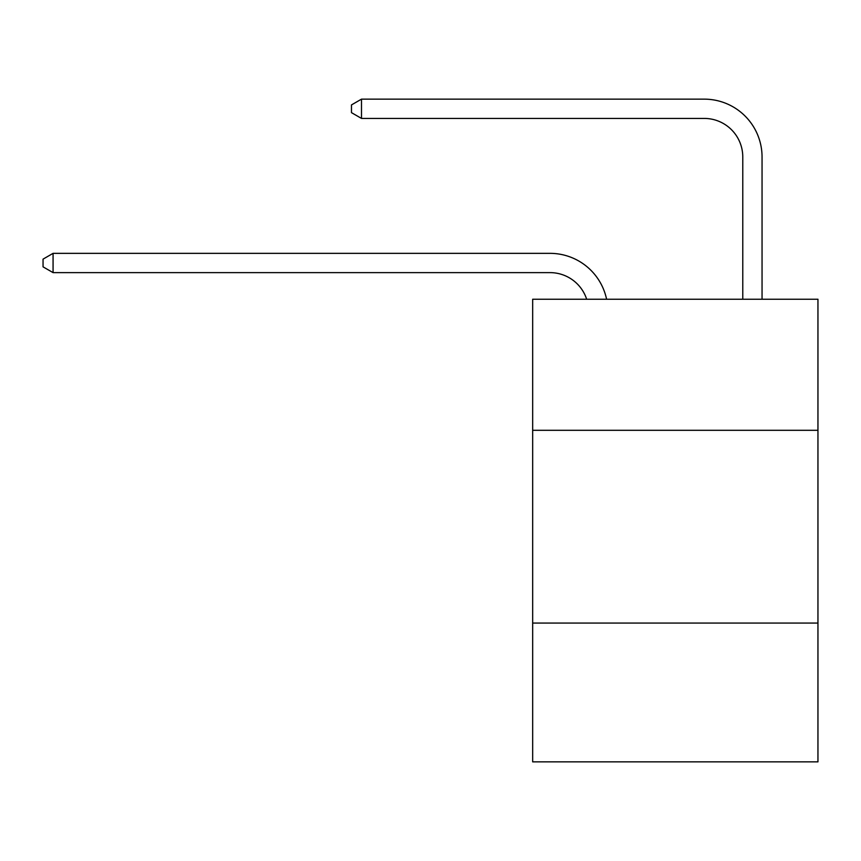 <?xml version="1.0" encoding="UTF-8"?>
<svg xmlns="http://www.w3.org/2000/svg" width="861" height="861" viewBox="0 0 861 861"><rect width="100%" height="100%" fill="white"/><g stroke="black" fill="none" stroke-linecap="round" stroke-linejoin="round"><path stroke-width="1.29" d="M817.95 430.306L817.95 299.23L532.668 299.23L532.668 430.306L817.95 430.306L817.95 761.856L532.668 761.856L532.668 430.306M817.95 623.073L532.668 623.073M550.007 272.625A38.551 38.551 -37.4 0 1 586.664 299.23A38.551 38.551 -32.3 0 0 550.007 272.625L53.07 272.625L43.05 266.845L43.05 259.139L53.07 253.349L550.007 253.349A57.827 57.827 142.6 0 1 606.596 299.23M742.774 299.23L742.774 156.971A38.551 38.551 133 0 0 704.223 118.42L361.491 118.42L351.471 112.64L351.471 104.924L361.491 99.144L704.223 99.144A57.827 57.827 46.9 0 1 762.05 156.971L762.05 299.23M742.774 156.971A38.551 38.551 -133.1 0 0 704.223 118.42A38.551 38.551 -133.1 0 1 742.774 156.971A38.551 38.551 -133.1 0 0 704.223 118.42A38.551 38.551 -133.1 0 1 742.774 156.971A38.551 38.551 -133.1 0 0 704.223 118.42A38.551 38.551 -133.1 0 1 742.774 156.971A38.551 38.551 -133.1 0 0 704.223 118.42A38.551 38.551 -133.1 0 1 742.774 156.971A38.551 38.551 -133.1 0 0 704.223 118.42A38.551 38.551 -133.1 0 1 742.774 156.971A38.551 38.551 -133.1 0 0 704.223 118.42A38.551 38.551 -133.1 0 1 742.774 156.971A38.551 38.551 -133.1 0 0 704.223 118.42A38.551 38.551 -133.1 0 1 742.774 156.971A38.551 38.551 -133.1 0 0 704.223 118.42A38.551 38.551 -133.1 0 1 742.774 156.971A38.551 38.551 -133.1 0 0 704.223 118.42A38.551 38.551 -133.1 0 1 742.774 156.971A38.551 38.551 -133.1 0 0 704.223 118.42A38.551 38.551 -133.1 0 1 742.774 156.971A38.551 38.551 -133.1 0 0 704.223 118.42A38.551 38.551 -133.1 0 1 742.774 156.971A38.551 38.551 -133.1 0 0 704.223 118.42A38.551 38.551 -133.1 0 1 742.774 156.971A38.551 38.551 -133.1 0 0 704.223 118.42A38.551 38.551 -133.1 0 1 742.774 156.971A38.551 38.551 -133.1 0 0 704.223 118.42A38.551 38.551 -133.1 0 1 742.774 156.971A38.551 38.551 -133.1 0 0 704.223 118.42A38.551 38.551 -133.1 0 1 742.774 156.971A38.551 38.551 -133.1 0 0 704.223 118.42A38.551 38.551 -133.1 0 1 742.774 156.971A38.551 38.551 -133.1 0 0 704.223 118.42A38.551 38.551 -133.1 0 1 742.774 156.971A38.551 38.551 -133.1 0 0 704.223 118.42A38.551 38.551 -133.1 0 1 742.774 156.971A38.551 38.551 -133.1 0 0 704.223 118.42A38.551 38.551 -133.1 0 1 742.774 156.971A38.551 38.551 -133.1 0 0 704.223 118.42A38.551 38.551 -133.1 0 1 742.774 156.971A38.551 38.551 -133.1 0 0 704.223 118.42A38.551 38.551 -133.1 0 1 742.774 156.971A38.551 38.551 -133.1 0 0 704.223 118.42A38.551 38.551 -133.1 0 1 742.774 156.971M53.07 253.349L53.07 272.625M361.491 99.144L361.491 118.42"/></g></svg>
